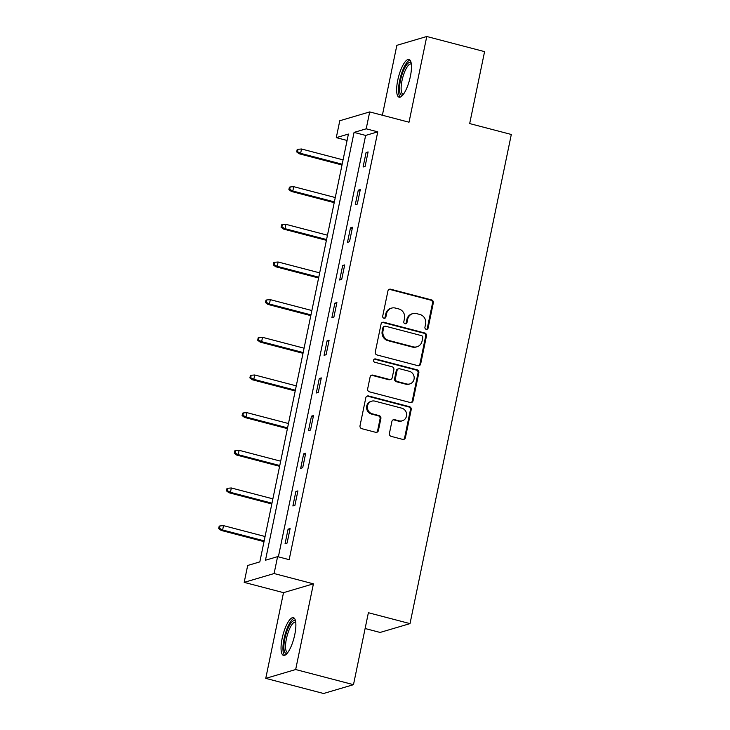 <?xml version="1.0" encoding="UTF-8"?>
<svg xmlns="http://www.w3.org/2000/svg" width="730" height="730" viewBox="0 0 730 730"><rect width="100%" height="100%" fill="white"/><g stroke="black" fill="none" stroke-linecap="round" stroke-linejoin="round"><path stroke-width="1.09" d="M426.174 329.303A1.715 1.615 73.6 0 0 428.108 328.062L433.319 302.877A2.455 2.309 73.6 0 0 431.54 299.911L390.678 289.217A2.455 2.309 73.6 0 0 387.922 290.996L382.702 316.172A1.715 1.615 73.6 0 0 384.783 318.234A1.715 1.615 73.6 0 0 385.887 317.002L386.562 313.745A7.857 7.391 73.6 0 1 391.599 308.115A7.857 7.391 73.6 0 1 395.395 308.069L398.799 308.954A7.857 7.391 73.6 0 1 404.493 318.444L403.818 321.702A1.715 1.615 73.6 0 0 405.889 323.764A1.715 1.615 73.6 0 0 406.993 322.532L407.668 319.275A7.857 7.391 73.6 0 1 412.715 313.644A7.857 7.391 73.6 0 1 416.501 313.59L419.914 314.484A7.857 7.391 73.6 0 1 425.608 323.965L424.933 327.223A1.715 1.615 73.6 0 0 426.174 329.303M426.585 329.349A1.715 1.615 73.6 0 0 427.296 328.299L432.516 303.114A2.455 2.309 73.6 0 0 430.737 300.149L389.875 289.454A2.455 2.309 73.6 0 0 389.099 289.39M384.363 318.298A1.715 1.615 73.6 0 0 385.075 317.249L385.75 313.982L386.562 313.745M405.469 323.828A1.715 1.615 73.6 0 0 406.19 322.769L406.865 319.512L407.668 319.275M294.765 634.671A19.5 5.712 -75.3 0 0 293.396 617.662A19.5 5.712 -75.3 0 0 282.154 638.394A19.5 5.712 -75.3 0 0 283.523 655.403A19.5 5.712 -75.3 0 0 294.765 634.671M410.36 76.477A19.5 5.712 -75.3 0 0 409.001 59.468A19.5 5.712 -75.3 0 0 397.75 80.2A19.5 5.712 -75.3 0 0 399.118 97.2A19.5 5.712 -75.3 0 0 410.36 76.477M389.418 433.41A2.455 2.309 73.6 0 0 391.198 436.376L402.659 439.378A2.455 2.309 73.6 0 0 405.424 437.608L411.218 409.639A2.455 2.309 73.6 0 0 409.439 406.674L368.568 395.979A2.455 2.309 73.6 0 0 365.812 397.759L360.018 425.718A2.455 2.309 73.6 0 0 361.797 428.683L375.649 432.306A2.455 2.309 73.6 0 0 378.405 430.536L380.887 418.564A2.455 2.309 73.6 0 0 379.107 415.598L372.236 413.8A6.57 6.178 73.6 0 1 371.698 401.171A6.57 6.178 73.6 0 1 374.864 401.126L401.765 408.17A6.57 6.178 73.6 0 1 402.312 420.799A6.57 6.178 73.6 0 1 399.137 420.845L394.656 419.668A2.455 2.309 73.6 0 0 391.901 421.447L389.418 433.41M277.601 556.643L274.097 573.543L244.185 582.367L247.689 565.467L259.816 561.89L348.411 134.064L336.284 137.642L339.788 120.742L369.699 111.918L366.195 128.818L354.068 132.395L265.474 560.22L277.601 556.643L289.162 559.664L377.766 131.847L366.195 128.818M369.699 111.918L409.019 122.211L426.767 36.5L484.583 51.629L469.682 123.58L511.31 134.475L410.014 623.621L368.385 612.726L353.484 684.676L295.668 669.538L313.416 583.836L274.097 573.543M417.925 365.675A2.455 2.309 73.6 0 0 420.69 363.905L426.475 335.937A2.455 2.309 73.6 0 0 424.696 332.971L383.834 322.277A2.455 2.309 73.6 0 0 381.078 324.056L375.284 352.015A2.455 2.309 73.6 0 0 377.063 354.981L417.925 365.675M418.847 372.793L413.052 400.752A2.455 2.309 73.6 0 1 410.296 402.531L369.435 391.837A2.455 2.309 73.6 0 1 367.655 388.871L370.128 376.899A2.455 2.309 73.6 0 1 372.893 375.129L389.464 379.463A2.455 2.309 73.6 0 0 392.22 377.684L393.871 369.745A2.455 2.309 73.6 0 0 392.092 366.788L374.837 362.272A1.715 1.615 73.6 0 1 374.691 358.959A1.715 1.615 73.6 0 1 375.521 358.95L417.067 369.827A2.455 2.309 73.6 0 1 418.847 372.793L418.034 373.03L412.249 400.989L413.052 400.752M353.484 684.676L323.572 693.5L265.757 678.371L295.668 669.538M426.767 36.5L396.855 45.324L382.374 115.24M365.119 628.521L380.102 632.445L410.014 623.621M377.766 131.847L365.639 135.424L278.367 556.844M366.077 152.524L363.084 167.006L365.1 166.413L368.102 151.922L366.077 152.524L367.884 152.99M358.284 190.183L355.282 204.674L357.298 204.071L360.301 189.59L358.284 190.183L360.082 190.658M350.482 227.851L347.48 242.333L349.506 241.74L352.499 227.249L350.482 227.851L352.28 228.317M342.68 265.51L339.678 280.001L341.704 279.398L344.706 264.917L342.68 265.51L344.478 265.985M334.878 303.178L331.885 317.659L333.902 317.066L336.904 302.576L334.878 303.178L336.685 303.643M327.086 340.837L324.084 355.327L326.1 354.725L329.102 340.244L327.086 340.837L328.883 341.312M319.284 378.505L316.282 392.986L318.298 392.393L321.3 377.903L319.284 378.505L321.081 378.97M311.482 416.164L308.48 430.654L310.505 430.052L313.498 415.571L311.482 416.164L313.279 416.638M303.68 453.832L300.678 468.313L302.704 467.72L305.706 453.23L303.68 453.832L305.478 454.297M295.878 491.491L292.885 505.981L294.902 505.388L297.904 490.898L295.878 491.491L297.685 491.965M288.085 529.159L285.083 543.64L287.1 543.047L290.102 528.566L288.085 529.159L289.883 529.633M313.416 583.836L283.505 592.66L265.757 678.371M283.505 592.66L244.185 582.367M347.088 140.47L336.284 137.642M365.639 135.424L354.068 132.395M412.715 313.644L411.902 313.882A7.857 7.391 73.6 0 0 406.865 319.512M391.599 308.115L390.796 308.352A7.857 7.391 73.6 0 0 385.75 313.982M418.691 365.739A2.455 2.309 73.6 0 0 419.878 364.142L425.672 336.174A2.455 2.309 73.6 0 0 423.893 333.209L383.031 322.514A2.455 2.309 73.6 0 0 382.255 322.45M422.761 337.716A1.715 1.615 73.6 0 0 421.511 335.636L385.641 326.246A1.715 1.615 73.6 0 0 383.715 327.496L383.004 330.927A7.857 7.391 73.6 0 0 388.698 340.417L413.216 346.832A7.857 7.391 73.6 0 0 417.003 346.777A7.857 7.391 73.6 0 0 422.049 341.147L422.761 337.716M384.82 326.264L384.007 326.502A1.715 1.615 73.6 0 0 382.903 327.733L383.715 327.496M417.003 346.777L416.2 347.015A7.857 7.391 73.6 0 1 412.404 347.069L387.885 340.654A7.857 7.391 73.6 0 1 382.191 331.165L382.903 327.733M411.063 402.595A2.455 2.309 73.6 0 0 412.249 400.989M390.65 379.445L389.838 379.682A2.455 2.309 73.6 0 1 388.652 379.7L372.081 375.366A2.455 2.309 73.6 0 0 371.315 375.302M418.034 373.03A2.455 2.309 73.6 0 0 416.255 370.064L374.718 359.187A1.715 1.615 73.6 0 0 374.308 359.142M406.656 383.962A6.57 6.178 73.6 0 0 414.175 377.538A6.57 6.178 73.6 0 0 409.284 371.287L399.803 368.805A2.455 2.309 73.6 0 0 397.047 370.584L395.404 378.523A2.455 2.309 73.6 0 0 397.184 381.48L406.656 383.962L405.853 384.199A6.57 6.178 73.6 0 0 409.019 384.162L409.831 383.925M398.626 368.823L397.813 369.061A2.455 2.309 73.6 0 0 396.235 370.822L397.047 370.584M405.853 384.199L396.372 381.726A2.455 2.309 73.6 0 1 394.592 378.76L396.235 370.822M402.312 420.799L401.5 421.037A6.57 6.178 73.6 0 1 398.334 421.082L393.853 419.905A2.455 2.309 73.6 0 0 393.078 419.841M371.698 401.171L370.886 401.409A6.57 6.178 73.6 0 0 371.433 414.038L372.236 413.8M376.415 432.37A2.455 2.309 73.6 0 0 377.602 430.773L380.075 418.801A2.455 2.309 73.6 0 0 378.295 415.835L371.433 414.038M403.435 439.442A2.455 2.309 73.6 0 0 404.612 437.845L410.406 409.877A2.455 2.309 73.6 0 0 408.627 406.911L367.765 396.217A2.455 2.309 73.6 0 0 366.998 396.153M297.995 149.276L297.183 149.513L296.681 151.931L297.493 151.694L297.995 149.276L301.526 149.002L300.623 153.346L299.163 153.775L342.005 164.989M297.493 151.694L300.623 153.346L342.169 164.223M301.526 149.002L343.063 159.879M299.163 153.775L296.681 151.931M402.914 94.973A16.881 4.946 104.7 0 1 399.702 85.109A16.881 4.946 104.7 0 1 406.099 65.508A16.881 4.946 104.7 0 1 411.209 63.273M411.328 64.121A15.631 4.581 -75.3 0 0 411.026 64.003A15.631 4.581 -75.3 0 0 407.249 66.804A15.631 4.581 -75.3 0 0 401.546 83.211A15.631 4.581 -75.3 0 0 403.106 94.243A15.631 4.581 -75.3 0 0 403.435 94.289M409.941 60.07A19.381 5.676 -75.3 0 0 406.135 63.537A19.381 5.676 -75.3 0 0 399.292 82.517A19.381 5.676 -75.3 0 0 400.241 97.145M287.31 653.167A16.881 4.946 104.7 0 1 284.855 638.622A16.881 4.946 104.7 0 1 295.613 621.467M295.732 622.325A15.631 4.581 -75.3 0 0 295.422 622.197A15.631 4.581 -75.3 0 0 286.416 638.805A15.631 4.581 -75.3 0 0 287.51 652.438A15.631 4.581 -75.3 0 0 287.839 652.483M294.345 618.264A19.381 5.676 -75.3 0 0 284.043 638.869A19.381 5.676 -75.3 0 0 284.636 655.339M290.193 186.944L289.381 187.181L288.888 189.59L289.691 189.353L290.193 186.944L293.725 186.67L292.821 191.014L291.37 191.442L334.212 202.657M289.691 189.353L292.821 191.014L334.367 201.891M293.725 186.67L335.271 197.538M291.37 191.442L288.888 189.59M282.391 224.603L281.588 224.84L281.087 227.258L281.889 227.021L282.391 224.603L285.923 224.329L285.019 228.672L283.568 229.101L326.41 240.316M281.889 227.021L285.019 228.672L326.565 239.549M285.923 224.329L327.469 235.206M283.568 229.101L281.087 227.258M274.589 262.271L273.786 262.508L273.285 264.926L274.097 264.68L274.589 262.271L278.121 261.997L277.227 266.34L275.767 266.769L318.608 277.984M274.097 264.68L277.227 266.34L318.773 277.218M278.121 261.997L319.667 272.865M275.767 266.769L273.285 264.926M266.797 299.93L265.985 300.167L265.483 302.585L266.295 302.348L266.797 299.93L270.328 299.656L269.425 304.009L267.965 304.437L310.807 315.643M266.295 302.348L269.425 304.009L310.971 314.876M270.328 299.656L311.865 310.533M267.965 304.437L265.483 302.585M258.995 337.598L258.183 337.835L257.69 340.253L258.493 340.007L258.995 337.598L262.526 337.324L261.623 341.667L260.172 342.096L303.014 353.311M258.493 340.007L261.623 341.667L303.169 352.544M262.526 337.324L304.072 348.192M260.172 342.096L257.69 340.253M251.193 375.257L250.39 375.503L249.888 377.912L250.691 377.675L251.193 375.257L254.724 374.983L253.821 379.335L252.37 379.764L295.212 390.97M250.691 377.675L253.821 379.335L295.367 390.203M254.724 374.983L296.271 385.86M252.37 379.764L249.888 377.912M243.391 412.924L242.588 413.162L242.086 415.58L242.898 415.334L243.391 412.924L246.923 412.651L246.028 416.994L244.568 417.423L287.41 428.638M242.898 415.334L246.028 416.994L287.565 427.871M246.923 412.651L288.469 423.528M244.568 417.423L242.086 415.58M235.598 450.583L234.786 450.83L234.284 453.239L235.096 453.001L235.598 450.583L239.121 450.31L238.226 454.662L236.766 455.091L279.608 466.306M235.096 453.001L238.226 454.662L279.773 465.53M239.121 450.31L280.667 461.187M236.766 455.091L234.284 453.239M227.796 488.251L226.984 488.489L226.482 490.907L227.295 490.67L227.796 488.251L231.328 487.978L230.424 492.321L228.974 492.75L271.806 503.965M227.295 490.67L230.424 492.321L271.971 503.198M231.328 487.978L272.874 498.855M228.974 492.75L226.482 490.907M219.995 525.919L219.182 526.157L218.69 528.566L219.493 528.328L219.995 525.919L223.526 525.636L222.623 529.989L221.172 530.418L264.014 541.633M219.493 528.328L222.623 529.989L264.169 540.857M223.526 525.636L265.072 536.514M221.172 530.418L218.69 528.566M427.296 328.299L428.108 328.062M385.075 317.249L385.887 317.002M406.19 322.769L406.993 322.532M389.875 289.454L390.678 289.217M430.737 300.149L431.54 299.911M432.516 303.114L433.319 302.877M383.031 322.514L383.834 322.277M423.893 333.209L424.696 332.971M425.672 336.174L426.475 335.937M419.878 364.142L420.69 363.905M382.191 331.165L383.004 330.927M387.885 340.654L388.698 340.417M412.404 347.069L413.216 346.832M372.081 375.366L372.893 375.129M388.652 379.7L389.464 379.463M374.718 359.187L375.521 358.95M416.255 370.064L417.067 369.827M394.592 378.76L395.404 378.523M396.372 381.726L397.184 381.48M393.853 419.905L394.656 419.668M398.334 421.082L399.137 420.845M378.295 415.835L379.107 415.598M380.075 418.801L380.887 418.564M377.602 430.773L378.405 430.536M367.765 396.217L368.568 395.979M408.627 406.911L409.439 406.674M410.406 409.877L411.218 409.639M404.612 437.845L405.424 437.608"/></g></svg>
